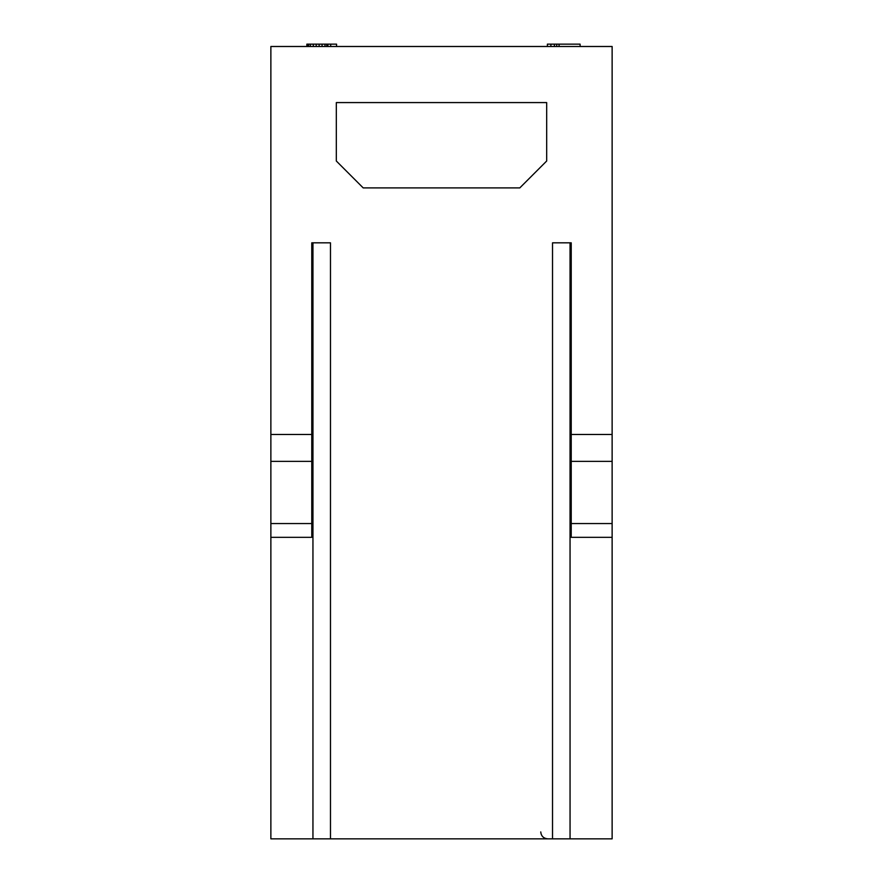 <?xml version="1.0" encoding="UTF-8"?>
<svg xmlns="http://www.w3.org/2000/svg" width="883" height="883" viewBox="0 0 883 883"><rect width="100%" height="100%" fill="white"/><g stroke="black" fill="none" stroke-linecap="round" stroke-linejoin="round"><path stroke-width="1.32" d="M270.871 434.491L270.871 838.85L312.946 838.85L312.946 242.825L311.776 242.825L311.776 434.491L270.871 434.491L270.871 46.49L612.129 46.49L612.129 434.491L571.224 434.491L571.224 242.825L570.054 242.825L570.054 838.85L552.526 838.85L552.526 242.825L571.224 242.825M312.946 838.85L552.526 838.85M612.129 537.328L612.129 523.564L571.224 523.564L571.224 537.328L612.129 537.328L612.129 838.85L570.054 838.85M330.474 838.85L330.474 242.825L311.776 242.825M612.129 523.564L612.129 434.491M270.871 537.328L311.776 537.328L311.776 523.564L270.871 523.564M311.776 434.491L311.776 461.368L270.871 461.368M311.776 461.368L311.776 523.564M571.224 523.564L571.224 434.491M571.224 461.368L612.129 461.368M336.324 161.015L336.324 102.583L546.676 102.583L546.676 161.015L519.8 187.902L363.2 187.902L336.324 161.015M306.865 46.49L306.865 44.15L336.555 44.15L336.555 46.49M547.383 46.49L547.383 44.15L580.109 44.15L580.109 46.49M330.706 46.49L330.706 44.15M327.902 46.49L327.902 44.15M326.732 46.49L326.732 44.15M324.988 46.49L324.988 44.15M322.063 46.49L322.063 44.15M319.138 46.49L319.138 44.15M316.213 46.49L316.213 44.15M313.299 46.49L313.299 44.15M310.375 46.49L310.375 44.15M308.62 46.49L308.62 44.15M307.45 46.49L307.45 44.15M556.731 46.49L556.731 44.15M554.392 46.49L554.392 44.15M550.893 46.49L550.893 44.15M559.071 46.49L559.071 44.15M540.749 831.918C541.169 836.102 543.509 838.409 547.769 838.85"/></g></svg>
